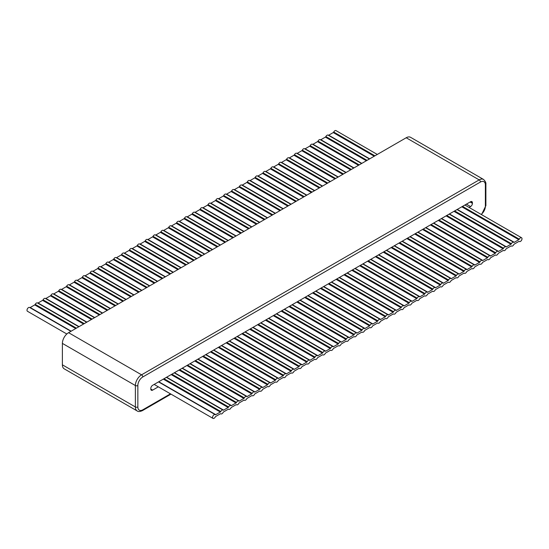 <?xml version="1.0" encoding="UTF-8"?>
<svg xmlns="http://www.w3.org/2000/svg" width="549" height="549" viewBox="0 0 549 549"><rect width="100%" height="100%" fill="white"/><g stroke="black" fill="none" stroke-linecap="round" stroke-linejoin="round"><path stroke-width="0.82" d="M481.15 214.412A7 4.042 120 0 0 485.371 206.321L485.371 184.889A1.75 1.009 0 0 0 485.886 184.176C486.139 182.838 485.364 181.266 483.559 179.461L410.577 137.319A8.75 5.051 120 0 0 406.205 137.758L68.577 332.68A8.75 5.051 120 0 0 62.387 343.393L62.387 364.824A8.75 5.051 120 0 0 64.199 368.825L137.188 410.961C138.163 411.832 139.913 411.716 142.438 410.618L170.986 394.134M469.066 207.433L470.575 206.561A2.621 1.517 120 0 0 472.428 203.35L472.428 202.807A2.621 1.517 120 0 0 471.886 201.607A2.621 1.517 120 0 0 470.575 201.737L152.649 385.288A2.621 1.517 120 0 0 150.797 388.5L150.797 389.042A2.621 1.517 120 0 0 151.339 390.243A2.621 1.517 120 0 0 152.649 390.113L158.338 386.832M178.885 221.309L220.183 245.149L178.981 221.371A2.189 1.263 120 0 0 178.885 221.309A2.189 1.263 120 0 0 176.606 222.736A0.872 0.508 -60 0 1 176.133 223.265L171.597 225.886A0.872 0.508 -60 0 1 171.233 225.962M370.019 327.629A2.189 1.263 -60 0 0 370.115 327.691A2.189 1.263 -60 0 0 372.394 326.264A0.872 0.508 -60 0 1 372.867 325.735L377.403 323.114A0.872 0.508 -60 0 1 377.842 323.073A0.872 0.508 -60 0 1 377.877 323.093A2.189 1.263 -60 0 0 377.966 323.155A2.189 1.263 -60 0 0 380.244 321.728A0.872 0.508 -60 0 1 380.718 321.199L385.261 318.578A0.872 0.508 -60 0 1 385.693 318.537A0.872 0.508 -60 0 1 385.734 318.557A2.189 1.263 -60 0 0 385.823 318.619A2.189 1.263 -60 0 0 388.102 317.192A0.872 0.508 -60 0 1 388.575 316.663L393.111 314.042A0.872 0.508 -60 0 1 393.551 314.001A0.872 0.508 -60 0 1 393.585 314.021A2.189 1.263 -60 0 0 393.681 314.083A2.189 1.263 -60 0 0 395.959 312.656A0.872 0.508 -60 0 1 396.433 312.127L400.969 309.506A0.872 0.508 -60 0 1 401.408 309.464A0.872 0.508 -60 0 1 401.443 309.492A2.189 1.263 -60 0 0 401.532 309.554A2.189 1.263 -60 0 0 403.81 308.119A0.872 0.508 -60 0 1 404.284 307.591L408.827 304.969A0.872 0.508 -60 0 1 409.259 304.928A0.872 0.508 -60 0 1 409.3 304.956A2.189 1.263 -60 0 0 409.389 305.018A2.189 1.263 -60 0 0 411.668 303.583A0.872 0.508 -60 0 1 412.141 303.055L416.677 300.433A0.872 0.508 -60 0 1 417.116 300.392A0.872 0.508 -60 0 1 417.151 300.42A2.189 1.263 -60 0 0 417.247 300.481A2.189 1.263 -60 0 0 419.525 299.047A0.872 0.508 -60 0 1 419.999 298.519L424.535 295.904A0.872 0.508 -60 0 1 424.974 295.856A0.872 0.508 -60 0 1 425.008 295.884A2.189 1.263 -60 0 0 425.098 295.945A2.189 1.263 -60 0 0 427.376 294.518A0.872 0.508 -60 0 1 427.849 293.99L432.392 291.368A0.872 0.508 -60 0 1 432.825 291.32A0.872 0.508 -60 0 1 432.866 291.347A2.189 1.263 -60 0 0 432.955 291.409A2.189 1.263 -60 0 0 435.233 289.982A0.872 0.508 -60 0 1 435.707 289.453L440.243 286.832A0.872 0.508 -60 0 1 440.682 286.791A0.872 0.508 -60 0 1 440.717 286.811A2.189 1.263 -60 0 0 440.813 286.873A2.189 1.263 -60 0 0 443.091 285.446A0.872 0.508 -60 0 1 443.565 284.917L448.101 282.296A0.872 0.508 -60 0 1 448.54 282.255A0.872 0.508 -60 0 1 448.574 282.275A2.189 1.263 -60 0 0 448.663 282.337A2.189 1.263 -60 0 0 450.942 280.91A0.872 0.508 -60 0 1 451.415 280.381L455.958 277.76A0.872 0.508 -60 0 1 456.391 277.719A0.872 0.508 -60 0 1 456.432 277.739A2.189 1.263 -60 0 0 456.521 277.808A2.189 1.263 -60 0 0 458.799 276.373A0.872 0.508 -60 0 1 459.273 275.845L463.809 273.224A0.872 0.508 -60 0 1 464.248 273.182A0.872 0.508 -60 0 1 464.282 273.21A2.189 1.263 -60 0 0 464.379 273.272A2.189 1.263 -60 0 0 466.657 271.837A0.872 0.508 -60 0 1 467.13 271.309L471.666 268.687A0.872 0.508 -60 0 1 472.106 268.646A0.872 0.508 -60 0 1 472.14 268.674A2.189 1.263 -60 0 0 472.229 268.736A2.189 1.263 -60 0 0 474.508 267.301A0.872 0.508 -60 0 1 474.981 266.773L479.524 264.158A0.872 0.508 -60 0 1 479.956 264.11A0.872 0.508 -60 0 1 479.998 264.138A2.189 1.263 -60 0 0 480.087 264.199A2.189 1.263 -60 0 0 482.365 262.772A0.872 0.508 -60 0 1 482.839 262.244L487.375 259.622A0.872 0.508 -60 0 1 487.814 259.574A0.872 0.508 -60 0 1 487.848 259.602A2.189 1.263 -60 0 0 487.944 259.663A2.189 1.263 -60 0 0 490.223 258.236A0.872 0.508 -60 0 1 490.696 257.707L495.232 255.086A0.872 0.508 -60 0 1 495.672 255.038A0.872 0.508 -60 0 1 495.706 255.065A2.189 1.263 -60 0 0 495.795 255.127A2.189 1.263 -60 0 0 498.073 253.7A0.872 0.508 -60 0 1 498.547 253.171L503.09 250.55A0.872 0.508 -60 0 1 503.522 250.509A0.872 0.508 -60 0 1 503.563 250.529A2.189 1.263 -60 0 0 503.653 250.591A2.189 1.263 -60 0 0 505.931 249.164A0.872 0.508 -60 0 1 506.404 248.635L510.941 246.014A0.872 0.508 -60 0 1 511.38 245.973A0.872 0.508 -60 0 1 511.414 245.993A2.189 1.263 -60 0 0 511.51 246.055A2.189 1.263 -60 0 0 513.789 244.628A0.872 0.508 -60 0 1 514.262 244.099L518.798 241.478A0.872 0.508 -60 0 1 519.237 241.436A0.872 0.508 -60 0 1 519.272 241.464A2.189 1.263 -60 0 0 519.361 241.526A2.189 1.263 -60 0 0 521.55 240.263A2.189 1.263 -60 0 0 521.55 237.738A2.189 1.263 -60 0 0 519.272 239.165A0.872 0.508 -60 0 1 518.798 239.693L514.262 242.315A0.872 0.508 -60 0 1 513.823 242.356A0.872 0.508 -60 0 1 513.789 242.335A2.189 1.263 -60 0 0 513.692 242.274A2.189 1.263 -60 0 0 511.414 243.701A0.872 0.508 -60 0 1 510.941 244.23L506.404 246.851A0.872 0.508 -60 0 1 505.965 246.892A0.872 0.508 -60 0 1 505.931 246.865A2.189 1.263 -60 0 0 505.842 246.803A2.189 1.263 -60 0 0 503.563 248.237A0.872 0.508 -60 0 1 503.09 248.766L498.547 251.387A0.872 0.508 -60 0 1 498.115 251.428A0.872 0.508 -60 0 1 498.073 251.401A2.189 1.263 -60 0 0 497.984 251.339A2.189 1.263 -60 0 0 495.706 252.773A0.872 0.508 -60 0 1 495.232 253.302L490.696 255.916A0.872 0.508 -60 0 1 490.257 255.964A0.872 0.508 -60 0 1 490.223 255.937A2.189 1.263 -60 0 0 490.127 255.875A2.189 1.263 -60 0 0 487.848 257.303A0.872 0.508 -60 0 1 487.375 257.831L482.839 260.452A0.872 0.508 -60 0 1 482.399 260.501A0.872 0.508 -60 0 1 482.365 260.473A2.189 1.263 -60 0 0 482.276 260.411A2.189 1.263 -60 0 0 479.998 261.839A0.872 0.508 -60 0 1 479.524 262.367L474.981 264.989A0.872 0.508 -60 0 1 474.549 265.037A0.872 0.508 -60 0 1 474.508 265.009A2.189 1.263 -60 0 0 474.418 264.947A2.189 1.263 -60 0 0 472.14 266.375A0.872 0.508 -60 0 1 471.666 266.903L467.13 269.525A0.872 0.508 -60 0 1 466.691 269.566A0.872 0.508 -60 0 1 466.657 269.545A2.189 1.263 -60 0 0 466.561 269.484A2.189 1.263 -60 0 0 464.282 270.911A0.872 0.508 -60 0 1 463.809 271.439L459.273 274.061A0.872 0.508 -60 0 1 458.834 274.102A0.872 0.508 -60 0 1 458.799 274.081A2.189 1.263 -60 0 0 458.71 274.02A2.189 1.263 -60 0 0 456.432 275.447A0.872 0.508 -60 0 1 455.958 275.975L451.415 278.597A0.872 0.508 -60 0 1 450.983 278.638A0.872 0.508 -60 0 1 450.942 278.618A2.189 1.263 -60 0 0 450.853 278.549A2.189 1.263 -60 0 0 448.574 279.983A0.872 0.508 -60 0 1 448.101 280.512L443.565 283.133A0.872 0.508 -60 0 1 443.125 283.174A0.872 0.508 -60 0 1 443.091 283.147A2.189 1.263 -60 0 0 442.995 283.085A2.189 1.263 -60 0 0 440.717 284.519A0.872 0.508 -60 0 1 440.243 285.048L435.707 287.669A0.872 0.508 -60 0 1 435.268 287.71A0.872 0.508 -60 0 1 435.233 287.683A2.189 1.263 -60 0 0 435.144 287.621A2.189 1.263 -60 0 0 432.866 289.055A0.872 0.508 -60 0 1 432.392 289.584L427.849 292.198A0.872 0.508 -60 0 1 427.417 292.246A0.872 0.508 -60 0 1 427.376 292.219A2.189 1.263 -60 0 0 427.287 292.157A2.189 1.263 -60 0 0 425.008 293.585A0.872 0.508 -60 0 1 424.535 294.113L419.999 296.734A0.872 0.508 -60 0 1 419.56 296.783A0.872 0.508 -60 0 1 419.525 296.755A2.189 1.263 -60 0 0 419.429 296.693A2.189 1.263 -60 0 0 417.151 298.121A0.872 0.508 -60 0 1 416.677 298.649L412.141 301.271A0.872 0.508 -60 0 1 411.702 301.312A0.872 0.508 -60 0 1 411.668 301.291A2.189 1.263 -60 0 0 411.578 301.229A2.189 1.263 -60 0 0 409.3 302.657A0.872 0.508 -60 0 1 408.827 303.185L404.284 305.807A0.872 0.508 -60 0 1 403.851 305.848A0.872 0.508 -60 0 1 403.81 305.827A2.189 1.263 -60 0 0 403.721 305.766A2.189 1.263 -60 0 0 401.443 307.193A0.872 0.508 -60 0 1 400.969 307.721L396.433 310.343A0.872 0.508 -60 0 1 395.994 310.384A0.872 0.508 -60 0 1 395.959 310.363A2.189 1.263 -60 0 0 395.863 310.302A2.189 1.263 -60 0 0 393.585 311.729A0.872 0.508 -60 0 1 393.111 312.257L388.575 314.879A0.872 0.508 -60 0 1 388.136 314.92A0.872 0.508 -60 0 1 388.102 314.893A2.189 1.263 -60 0 0 388.013 314.831A2.189 1.263 -60 0 0 385.734 316.265A0.872 0.508 -60 0 1 385.261 316.794L380.718 319.415A0.872 0.508 -60 0 1 380.285 319.456A0.872 0.508 -60 0 1 380.244 319.429A2.189 1.263 -60 0 0 380.155 319.367A2.189 1.263 -60 0 0 377.877 320.801A0.872 0.508 -60 0 1 377.403 321.33L372.867 323.944A0.872 0.508 -60 0 1 372.428 323.992A0.872 0.508 -60 0 1 372.394 323.965A2.189 1.263 -60 0 0 372.297 323.903A2.189 1.263 -60 0 0 370.019 325.331A0.872 0.508 -60 0 1 369.546 325.859L365.01 328.48A0.872 0.508 -60 0 1 364.57 328.528A0.872 0.508 -60 0 1 364.536 328.501A2.189 1.263 120 0 0 364.447 328.439A2.189 1.263 120 0 0 362.168 329.867A0.872 0.508 -60 0 1 361.695 330.395L357.152 333.017A0.872 0.508 -60 0 1 356.72 333.065A0.872 0.508 -60 0 1 356.678 333.037A2.189 1.263 120 0 0 356.589 332.975A2.189 1.263 120 0 0 354.311 334.403A0.872 0.508 -60 0 1 353.837 334.931L349.301 337.553A0.872 0.508 -60 0 1 348.862 337.594A0.872 0.508 -60 0 1 348.828 337.573A2.189 1.263 120 0 0 348.732 337.511A2.189 1.263 120 0 0 346.453 338.939A0.872 0.508 -60 0 1 345.98 339.467L341.444 342.089A0.872 0.508 -60 0 1 341.004 342.13A0.872 0.508 -60 0 1 340.97 342.109A2.189 1.263 120 0 0 340.881 342.048A2.189 1.263 120 0 0 338.603 343.475A0.872 0.508 -60 0 1 338.129 344.003L333.586 346.625A0.872 0.508 -60 0 1 333.154 346.666A0.872 0.508 -60 0 1 333.113 346.645A2.189 1.263 120 0 0 333.023 346.577A2.189 1.263 120 0 0 330.745 348.011A0.872 0.508 -60 0 1 330.272 348.54L325.735 351.161A0.872 0.508 -60 0 1 325.296 351.202A0.872 0.508 -60 0 1 325.262 351.175A2.189 1.263 120 0 0 325.166 351.113A2.189 1.263 120 0 0 322.887 352.547A0.872 0.508 -60 0 1 322.414 353.076L317.878 355.697A0.872 0.508 -60 0 1 317.439 355.738A0.872 0.508 -60 0 1 317.404 355.711A2.189 1.263 120 0 0 317.315 355.649A2.189 1.263 120 0 0 315.037 357.083A0.872 0.508 -60 0 1 314.563 357.612L310.02 360.226A0.872 0.508 -60 0 1 309.588 360.274A0.872 0.508 -60 0 1 309.547 360.247A2.189 1.263 120 0 0 309.458 360.185A2.189 1.263 120 0 0 307.179 361.613A0.872 0.508 -60 0 1 306.706 362.141L302.17 364.762A0.872 0.508 -60 0 1 301.73 364.811A0.872 0.508 -60 0 1 301.696 364.783A2.189 1.263 120 0 0 301.6 364.721A2.189 1.263 120 0 0 299.322 366.149A0.872 0.508 -60 0 1 298.848 366.677L294.312 369.299A0.872 0.508 -60 0 1 293.873 369.34A0.872 0.508 -60 0 1 293.839 369.319A2.189 1.263 120 0 0 293.749 369.257A2.189 1.263 120 0 0 291.471 370.685A0.872 0.508 -60 0 1 290.997 371.213L286.454 373.835A0.872 0.508 -60 0 1 286.022 373.876A0.872 0.508 -60 0 1 285.981 373.855A2.189 1.263 120 0 0 285.892 373.794A2.189 1.263 120 0 0 283.613 375.221A0.872 0.508 -60 0 1 283.14 375.749L278.604 378.371A0.872 0.508 -60 0 1 278.165 378.412A0.872 0.508 -60 0 1 278.13 378.391A2.189 1.263 120 0 0 278.034 378.33A2.189 1.263 120 0 0 275.756 379.757A0.872 0.508 -60 0 1 275.282 380.285L270.746 382.907A0.872 0.508 -60 0 1 270.307 382.948A0.872 0.508 -60 0 1 270.273 382.921A2.189 1.263 120 0 0 270.183 382.859A2.189 1.263 120 0 0 267.905 384.293A0.872 0.508 -60 0 1 267.432 384.822L262.889 387.443A0.872 0.508 -60 0 1 262.456 387.484A0.872 0.508 -60 0 1 262.415 387.457A2.189 1.263 120 0 0 262.326 387.395A2.189 1.263 120 0 0 260.048 388.829A0.872 0.508 -60 0 1 259.574 389.358L255.038 391.972A0.872 0.508 -60 0 1 254.599 392.02A0.872 0.508 -60 0 1 254.564 391.993A2.189 1.263 120 0 0 254.468 391.931A2.189 1.263 120 0 0 252.19 393.359A0.872 0.508 -60 0 1 251.717 393.894L247.18 396.508A0.872 0.508 -60 0 1 246.741 396.556A0.872 0.508 -60 0 1 246.707 396.529A2.189 1.263 120 0 0 246.618 396.467A2.189 1.263 120 0 0 244.339 397.895A0.872 0.508 -60 0 1 243.866 398.423L239.323 401.045A0.872 0.508 -60 0 1 238.89 401.093A0.872 0.508 -60 0 1 238.849 401.065A2.189 1.263 120 0 0 238.76 401.003A2.189 1.263 120 0 0 236.482 402.431A0.872 0.508 -60 0 1 236.008 402.959L231.472 405.581A0.872 0.508 -60 0 1 231.033 405.622A0.872 0.508 -60 0 1 230.999 405.601A2.189 1.263 120 0 0 230.903 405.539A2.189 1.263 120 0 0 228.624 406.967A0.872 0.508 -60 0 1 228.151 407.495L223.615 410.117A0.872 0.508 -60 0 1 223.175 410.158A0.872 0.508 -60 0 1 223.141 410.137A2.189 1.263 120 0 0 223.052 410.076A2.189 1.263 120 0 0 220.773 411.503A0.872 0.508 -60 0 1 220.3 412.031L215.757 414.653A0.872 0.508 -60 0 1 215.325 414.694A0.872 0.508 -60 0 1 215.283 414.673A2.189 1.263 120 0 0 215.194 414.605A2.189 1.263 120 0 0 213.005 415.868A2.189 1.263 120 0 0 213.005 418.393A2.189 1.263 120 0 0 215.283 416.966A0.872 0.508 -60 0 1 215.757 416.437L220.3 413.816A0.872 0.508 -60 0 1 220.732 413.774A0.872 0.508 -60 0 1 220.773 413.795A2.189 1.263 120 0 0 220.863 413.864A2.189 1.263 120 0 0 223.141 412.429A0.872 0.508 -60 0 1 223.615 411.901L228.151 409.279A0.872 0.508 -60 0 1 228.59 409.238A0.872 0.508 -60 0 1 228.624 409.266A2.189 1.263 120 0 0 228.72 409.328A2.189 1.263 120 0 0 230.999 407.893A0.872 0.508 -60 0 1 231.472 407.365L236.008 404.743A0.872 0.508 -60 0 1 236.447 404.702A0.872 0.508 -60 0 1 236.482 404.73A2.189 1.263 120 0 0 236.571 404.791A2.189 1.263 120 0 0 238.849 403.357A0.872 0.508 -60 0 1 239.323 402.829L243.866 400.214A0.872 0.508 -60 0 1 244.298 400.166A0.872 0.508 -60 0 1 244.339 400.194A2.189 1.263 120 0 0 244.429 400.255A2.189 1.263 120 0 0 246.707 398.828A0.872 0.508 -60 0 1 247.18 398.3L251.717 395.678A0.872 0.508 -60 0 1 252.156 395.63A0.872 0.508 -60 0 1 252.19 395.657A2.189 1.263 120 0 0 252.286 395.719A2.189 1.263 120 0 0 254.564 394.292A0.872 0.508 -60 0 1 255.038 393.763L259.574 391.142A0.872 0.508 -60 0 1 260.013 391.101A0.872 0.508 -60 0 1 260.048 391.121A2.189 1.263 120 0 0 260.137 391.183A2.189 1.263 120 0 0 262.415 389.756A0.872 0.508 -60 0 1 262.889 389.227L267.432 386.606A0.872 0.508 -60 0 1 267.864 386.565A0.872 0.508 -60 0 1 267.905 386.585A2.189 1.263 120 0 0 267.994 386.647A2.189 1.263 120 0 0 270.273 385.22A0.872 0.508 -60 0 1 270.746 384.691L275.282 382.07A0.872 0.508 -60 0 1 275.722 382.029A0.872 0.508 -60 0 1 275.756 382.049A2.189 1.263 120 0 0 275.852 382.111A2.189 1.263 120 0 0 278.13 380.683A0.872 0.508 -60 0 1 278.604 380.155L283.14 377.534A0.872 0.508 -60 0 1 283.579 377.492A0.872 0.508 -60 0 1 283.613 377.52A2.189 1.263 120 0 0 283.703 377.582A2.189 1.263 120 0 0 285.981 376.147A0.872 0.508 -60 0 1 286.454 375.619L290.997 372.997A0.872 0.508 -60 0 1 291.43 372.956A0.872 0.508 -60 0 1 291.471 372.984A2.189 1.263 120 0 0 291.56 373.046A2.189 1.263 120 0 0 293.839 371.611A0.872 0.508 -60 0 1 294.312 371.083L298.848 368.461A0.872 0.508 -60 0 1 299.287 368.42A0.872 0.508 -60 0 1 299.322 368.448A2.189 1.263 120 0 0 299.418 368.509A2.189 1.263 120 0 0 301.696 367.075A0.872 0.508 -60 0 1 302.17 366.547L306.706 363.932A0.872 0.508 -60 0 1 307.145 363.884A0.872 0.508 -60 0 1 307.179 363.912A2.189 1.263 120 0 0 307.268 363.973A2.189 1.263 120 0 0 309.547 362.546A0.872 0.508 -60 0 1 310.02 362.017L314.563 359.396A0.872 0.508 -60 0 1 314.996 359.348A0.872 0.508 -60 0 1 315.037 359.375A2.189 1.263 120 0 0 315.126 359.437A2.189 1.263 120 0 0 317.404 358.01A0.872 0.508 -60 0 1 317.878 357.481L322.414 354.86A0.872 0.508 -60 0 1 322.853 354.819A0.872 0.508 -60 0 1 322.887 354.839A2.189 1.263 120 0 0 322.984 354.901A2.189 1.263 120 0 0 325.262 353.474A0.872 0.508 -60 0 1 325.735 352.945L330.272 350.324A0.872 0.508 -60 0 1 330.711 350.283A0.872 0.508 -60 0 1 330.745 350.303A2.189 1.263 120 0 0 330.834 350.365A2.189 1.263 120 0 0 333.113 348.938A0.872 0.508 -60 0 1 333.586 348.409L338.129 345.788A0.872 0.508 -60 0 1 338.561 345.746A0.872 0.508 -60 0 1 338.603 345.767A2.189 1.263 120 0 0 338.692 345.836A2.189 1.263 120 0 0 340.97 344.401A0.872 0.508 -60 0 1 341.444 343.873L345.98 341.252A0.872 0.508 -60 0 1 346.419 341.21A0.872 0.508 -60 0 1 346.453 341.238A2.189 1.263 120 0 0 346.549 341.3A2.189 1.263 120 0 0 348.828 339.865A0.872 0.508 -60 0 1 349.301 339.337L353.837 336.715A0.872 0.508 -60 0 1 354.277 336.674A0.872 0.508 -60 0 1 354.311 336.702A2.189 1.263 120 0 0 354.4 336.763A2.189 1.263 120 0 0 356.678 335.329A0.872 0.508 -60 0 1 357.152 334.801L361.695 332.186A0.872 0.508 -60 0 1 362.127 332.138A0.872 0.508 -60 0 1 362.168 332.166A2.189 1.263 120 0 0 362.258 332.227A2.189 1.263 120 0 0 364.536 330.8A0.872 0.508 -60 0 1 365.01 330.272L369.546 327.65A0.872 0.508 -60 0 1 369.985 327.602A0.872 0.508 -60 0 1 370.019 327.629L369.944 327.588M225.66 241.985L184.464 218.2A0.872 0.508 -60 0 1 183.99 218.728L179.454 221.35A0.872 0.508 -60 0 1 179.091 221.425M184.464 218.2A2.189 1.263 -60 0 1 186.742 216.773A2.189 1.263 -60 0 1 186.832 216.834L228.034 240.62M233.517 237.456L192.322 213.671A0.872 0.508 -60 0 1 191.848 214.199L187.305 216.814A0.872 0.508 -60 0 1 186.948 216.889M192.322 213.671A2.189 1.263 -60 0 1 194.6 212.237A2.189 1.263 -60 0 1 194.689 212.298L235.885 236.084L194.6 212.237M171.034 225.845L212.326 249.685L171.123 225.907A2.189 1.263 120 0 0 171.034 225.845A2.189 1.263 120 0 0 168.756 227.272A0.872 0.508 -60 0 1 168.282 227.801L163.739 230.422A0.872 0.508 -60 0 1 163.382 230.498M241.375 232.92L200.172 209.135A0.872 0.508 -60 0 1 199.699 209.663L195.163 212.285A0.872 0.508 -60 0 1 194.799 212.353M163.177 230.381L204.475 254.221L163.266 230.443A2.189 1.263 120 0 0 163.177 230.381A2.189 1.263 120 0 0 160.898 231.808A0.872 0.508 -60 0 1 160.425 232.337L155.889 234.958A0.872 0.508 -60 0 1 155.525 235.034M200.172 209.135A2.189 1.263 -60 0 1 202.451 207.7A2.189 1.263 -60 0 1 202.547 207.762L243.742 231.548L202.451 207.7M249.225 228.384L208.03 204.599A0.872 0.508 -60 0 1 207.556 205.127L203.02 207.748A0.872 0.508 -60 0 1 202.656 207.824M208.03 204.599A2.189 1.263 -60 0 1 210.308 203.164A2.189 1.263 -60 0 1 210.397 203.233L251.6 227.018L210.308 203.164M257.083 223.848L215.887 200.062A0.872 0.508 -60 0 1 215.414 200.591L210.871 203.212A0.872 0.508 -60 0 1 210.514 203.288M155.319 234.917L196.617 258.757L155.415 234.979A2.189 1.263 120 0 0 155.319 234.917A2.189 1.263 120 0 0 153.041 236.344A0.872 0.508 -60 0 1 152.567 236.873L148.031 239.494A0.872 0.508 -60 0 1 147.667 239.57M215.887 200.062A2.189 1.263 -60 0 1 218.166 198.635A2.189 1.263 -60 0 1 218.255 198.697L259.451 222.482M264.941 219.312L223.738 195.526A0.872 0.508 -60 0 1 223.265 196.055L218.728 198.676A0.872 0.508 -60 0 1 218.365 198.752M223.738 195.526A2.189 1.263 -60 0 1 226.016 194.099A2.189 1.263 -60 0 1 226.113 194.161L267.308 217.946M147.468 239.446L188.76 263.294L147.557 239.508A2.189 1.263 120 0 0 147.468 239.446A2.189 1.263 120 0 0 145.19 240.881A0.872 0.508 -60 0 1 144.716 241.409L140.173 244.031A0.872 0.508 -60 0 1 139.817 244.099M272.791 214.776L231.596 190.99A0.872 0.508 -60 0 1 231.122 191.519L226.586 194.14A0.872 0.508 -60 0 1 226.222 194.216M231.596 190.99A2.189 1.263 -60 0 1 233.874 189.563A2.189 1.263 -60 0 1 233.963 189.625L275.166 213.41M280.649 210.24L239.453 186.454A0.872 0.508 -60 0 1 238.98 186.983L234.437 189.604A0.872 0.508 -60 0 1 234.08 189.679M239.453 186.454A2.189 1.263 -60 0 1 241.732 185.027A2.189 1.263 -60 0 1 241.821 185.088L283.016 208.874L241.732 185.027M139.611 243.982L180.909 267.83L139.7 244.044A2.189 1.263 120 0 0 139.611 243.982A2.189 1.263 120 0 0 137.332 245.417A0.872 0.508 -60 0 1 136.859 245.945L132.323 248.567A0.872 0.508 -60 0 1 131.959 248.635M288.506 205.71L247.304 181.925A0.872 0.508 -60 0 1 246.83 182.453L242.294 185.068A0.872 0.508 -60 0 1 241.931 185.143M131.753 248.519L173.052 272.366L131.849 248.58A2.189 1.263 120 0 0 131.753 248.519A2.189 1.263 120 0 0 129.475 249.953A0.872 0.508 -60 0 1 129.001 250.481L124.465 253.096A0.872 0.508 -60 0 1 124.101 253.171M247.304 181.925A2.189 1.263 -60 0 1 249.582 180.491A2.189 1.263 -60 0 1 249.678 180.552L290.874 204.338L249.582 180.491M296.357 201.174L255.161 177.389A0.872 0.508 -60 0 1 254.688 177.917L250.152 180.539A0.872 0.508 -60 0 1 249.788 180.607M255.161 177.389A2.189 1.263 -60 0 1 257.44 175.954A2.189 1.263 -60 0 1 257.529 176.016L298.731 199.802L257.44 175.954M304.215 196.638L263.019 172.853A0.872 0.508 -60 0 1 262.546 173.381L258.003 176.003A0.872 0.508 -60 0 1 257.646 176.071M263.019 172.853A2.189 1.263 -60 0 1 265.297 171.418A2.189 1.263 -60 0 1 265.387 171.48L306.582 195.266L265.297 171.418M312.072 192.102L270.87 168.317A0.872 0.508 -60 0 1 270.396 168.845L265.86 171.466A0.872 0.508 -60 0 1 265.496 171.542M123.902 253.055L165.194 276.895L123.992 253.116A2.189 1.263 120 0 0 123.902 253.055A2.189 1.263 120 0 0 121.624 254.482A0.872 0.508 -60 0 1 121.151 255.011L116.608 257.632A0.872 0.508 -60 0 1 116.251 257.707M270.87 168.317A2.189 1.263 -60 0 1 273.148 166.889A2.189 1.263 -60 0 1 273.244 166.951L314.44 190.736L273.148 166.889M29.639 307.474L70.931 331.322L29.728 307.536A2.189 1.263 120 0 0 29.639 307.474A2.189 1.263 120 0 0 27.45 308.737A2.189 1.263 120 0 0 27.45 311.262L66.813 333.991M37.49 302.945L78.788 326.785L37.586 303.007A2.189 1.263 120 0 0 37.49 302.945A2.189 1.263 120 0 0 35.211 304.372A0.872 0.508 -60 0 1 34.738 304.901L30.202 307.522A0.872 0.508 -60 0 1 29.838 307.598M45.347 298.409L86.646 322.249L45.437 298.471A2.189 1.263 120 0 0 45.347 298.409A2.189 1.263 120 0 0 43.069 299.836A0.872 0.508 -60 0 1 42.596 300.365L38.059 302.986A0.872 0.508 -60 0 1 37.696 303.062M94.49 317.72L53.294 293.935A2.189 1.263 120 0 0 53.205 293.873A2.189 1.263 120 0 0 50.927 295.3A0.872 0.508 -60 0 1 50.453 295.829L45.91 298.45A0.872 0.508 -60 0 1 45.553 298.526M61.056 289.337L102.354 313.177L61.152 289.398A2.189 1.263 120 0 0 61.056 289.337A2.189 1.263 120 0 0 58.777 290.764A0.872 0.508 -60 0 1 58.304 291.293L53.768 293.914A0.872 0.508 -60 0 1 53.404 293.99M68.913 284.801L110.212 308.641L69.002 284.862A2.189 1.263 120 0 0 68.913 284.801A2.189 1.263 120 0 0 66.635 286.228A0.872 0.508 -60 0 1 66.161 286.756L61.625 289.378A0.872 0.508 -60 0 1 61.262 289.453M76.771 280.264L118.062 304.112L76.86 280.326A2.189 1.263 120 0 0 76.771 280.264A2.189 1.263 120 0 0 74.492 281.699A0.872 0.508 -60 0 1 74.019 282.227L69.476 284.842A0.872 0.508 -60 0 1 69.119 284.917M84.621 275.728L125.92 299.576L84.718 275.79A2.189 1.263 120 0 0 84.621 275.728A2.189 1.263 120 0 0 82.343 277.163A0.872 0.508 -60 0 1 81.87 277.691L77.334 280.313A0.872 0.508 -60 0 1 76.97 280.381M92.479 271.192L133.778 295.039L92.568 271.261A2.189 1.263 120 0 0 92.479 271.192A2.189 1.263 120 0 0 90.201 272.627A0.872 0.508 -60 0 1 89.727 273.155L85.191 275.776A0.872 0.508 -60 0 1 84.827 275.852M141.621 290.51L100.426 266.725A2.189 1.263 120 0 0 100.337 266.663A2.189 1.263 120 0 0 98.058 268.09A0.872 0.508 -60 0 1 97.585 268.619L93.042 271.24A0.872 0.508 -60 0 1 92.685 271.316M149.479 285.974L108.283 262.189A2.189 1.263 120 0 0 108.187 262.127A2.189 1.263 120 0 0 105.909 263.554A0.872 0.508 -60 0 1 105.435 264.083L100.899 266.704A0.872 0.508 -60 0 1 100.536 266.78M157.337 281.438L116.134 257.653A2.189 1.263 120 0 0 116.045 257.591A2.189 1.263 120 0 0 113.767 259.018A0.872 0.508 -60 0 1 113.293 259.547L108.757 262.168A0.872 0.508 -60 0 1 108.393 262.244M319.923 187.566L278.727 163.78A0.872 0.508 -60 0 1 278.254 164.309L273.718 166.93A0.872 0.508 -60 0 1 273.354 167.006M278.727 163.78A2.189 1.263 -60 0 1 281.006 162.353A2.189 1.263 -60 0 1 281.095 162.415L322.297 186.2M327.78 183.03L286.585 159.244A0.872 0.508 -60 0 1 286.111 159.773L281.568 162.394A0.872 0.508 -60 0 1 281.212 162.47M286.585 159.244A2.189 1.263 -60 0 1 288.863 157.817A2.189 1.263 -60 0 1 288.952 157.879L330.148 181.664L288.863 157.817M335.638 178.494L294.436 154.708A0.872 0.508 -60 0 1 293.962 155.237L289.426 157.858A0.872 0.508 -60 0 1 289.062 157.934M294.436 154.708A2.189 1.263 -60 0 1 296.714 153.281A2.189 1.263 -60 0 1 296.81 153.343L338.006 177.128L296.714 153.281M343.489 173.958L302.293 150.172A0.872 0.508 -60 0 1 301.82 150.701L297.284 153.322A0.872 0.508 -60 0 1 296.92 153.397M302.293 150.172A2.189 1.263 -60 0 1 304.571 148.745A2.189 1.263 -60 0 1 304.661 148.806L345.863 172.592L304.571 148.745M351.346 169.428L310.151 145.643A0.872 0.508 -60 0 1 309.677 146.171L305.134 148.786A0.872 0.508 -60 0 1 304.777 148.861M310.151 145.643A2.189 1.263 -60 0 1 312.429 144.209A2.189 1.263 -60 0 1 312.518 144.27L353.714 168.056L312.429 144.209M359.204 164.892L318.001 141.107A0.872 0.508 -60 0 1 317.528 141.635L312.992 144.257A0.872 0.508 -60 0 1 312.628 144.325M318.001 141.107A2.189 1.263 -60 0 1 320.28 139.672A2.189 1.263 -60 0 1 320.376 139.734L361.571 163.52L320.28 139.672M367.055 160.356L325.859 136.571A0.872 0.508 -60 0 1 325.385 137.099L320.849 139.721A0.872 0.508 -60 0 1 320.486 139.796M325.859 136.571A2.189 1.263 -60 0 1 328.137 135.136A2.189 1.263 -60 0 1 328.227 135.205L369.429 158.99M374.912 155.82L333.717 132.035A0.872 0.508 -60 0 1 333.243 132.563L328.7 135.184A0.872 0.508 -60 0 1 328.343 135.26M333.717 132.035A2.189 1.263 -60 0 1 335.995 130.607L377.287 154.447M406.205 137.758L479.188 179.894L141.56 374.823A8.75 5.051 120 0 0 135.377 385.535L135.377 406.96A8.75 5.051 120 0 0 137.188 410.961M483.559 179.461A8.75 5.051 120 0 0 479.188 179.894A1.75 1.009 60 0 1 480.423 182.035L142.795 376.964A7 4.042 120 0 0 137.847 385.535L137.847 406.96A7 4.042 120 0 0 142.795 409.815L170.471 393.839M68.577 332.68L141.56 374.823A1.75 1.009 60 0 1 142.795 376.964M62.387 343.393L135.377 385.535A1.75 1.009 0 0 0 137.847 385.535M62.387 364.824L135.377 406.96A1.75 1.009 0 0 0 137.847 406.96M470.575 201.737L472.428 202.807M470.102 202.005L472.428 203.35M466.396 204.153L470.575 206.561M150.797 389.042L152.649 390.113M485.371 184.889A7 4.042 120 0 0 480.423 182.035M142.795 409.815A1.75 1.009 60 0 1 142.438 410.618M485.371 206.321A1.75 1.009 0 0 0 485.886 205.607L485.886 184.176M362.168 329.867L305.402 297.098M217.809 246.522L176.606 222.736M364.344 328.391L307.769 295.726L364.447 328.439M176.133 223.265L217.116 246.926M304.709 297.496L361.695 330.395M171.597 225.886L212.573 249.548M300.173 300.118L357.152 333.017M369.546 325.859L312.566 292.96M224.966 242.39L183.99 218.728M179.454 221.35L220.43 245.012M308.023 295.582L365.01 328.48M372.201 323.855L315.627 291.196M370.019 325.331L313.259 292.562M377.403 321.33L320.417 288.424M232.824 237.854L191.848 214.199M372.867 323.944L315.881 291.045M228.281 240.476L187.305 216.814M380.059 319.319L323.485 286.66L380.155 319.367M377.877 320.801L321.11 288.026M356.493 332.927L299.919 300.262L356.589 332.975M354.311 334.403L297.544 301.634M209.951 251.058L168.756 227.272M168.282 227.801L209.258 251.463M296.851 302.032L353.837 334.931M163.739 230.422L204.715 254.077M292.315 304.654L349.301 337.553M385.261 316.794L328.275 283.895M240.682 233.318L199.699 209.663M380.718 319.415L323.738 286.509M236.139 235.94L195.163 212.285M346.453 338.939L289.694 306.17M202.094 255.594L160.898 231.808M348.636 337.463L292.061 304.798L348.732 337.511M385.734 316.265L328.968 283.49M387.91 314.783L331.335 282.124M393.111 312.257L336.132 279.359M248.532 228.782L207.556 205.127M388.575 314.879L331.589 281.98M243.996 231.404L203.02 207.748M395.767 310.254L339.193 277.588M393.585 311.729L336.825 278.954M160.425 232.337L201.401 255.992M289 306.568L345.98 339.467M155.889 234.958L196.865 258.613M284.457 309.19L341.444 342.089M400.969 307.721L343.983 274.823M256.39 224.246L215.414 200.591M396.433 310.343L339.447 277.444M251.847 226.867L210.871 203.212M340.778 342L284.204 309.334L340.881 342.048M338.603 343.475L281.836 310.7M194.243 260.13L153.041 236.344M152.567 236.873L193.55 260.528M281.143 311.105L338.129 344.003M148.031 239.494L189.007 263.149M276.607 313.726L333.586 346.625M401.443 307.193L344.676 274.418M403.625 305.718L347.05 273.052M408.827 303.185L351.84 270.286M264.247 219.717L223.265 196.055M404.284 305.807L347.304 272.908M259.704 222.331L218.728 198.676M409.3 302.657L352.533 269.888M411.476 301.181L354.901 268.516M332.927 346.529L276.353 313.87L333.023 346.577M330.745 348.011L273.978 315.236M186.386 264.666L145.19 240.881M416.677 298.649L359.698 265.75M272.098 215.181L231.122 191.519M412.141 301.271L355.155 268.372M267.562 217.802L226.586 194.14M144.716 241.409L185.692 265.064M273.285 315.641L330.272 348.54M140.173 244.031L181.149 267.686M268.749 318.262L325.735 351.161M419.333 296.645L362.759 263.98L419.429 296.693M417.151 298.121L360.391 265.352M424.535 294.113L367.549 261.214M279.956 210.644L238.98 186.983M419.999 296.734L363.013 263.836M275.413 213.266L234.437 189.604M427.191 292.109L370.616 259.451L427.287 292.157M425.008 293.585L368.242 260.816M322.887 352.547L266.128 319.772M178.528 269.202L137.332 245.417M325.07 351.065L268.495 318.406M136.859 245.945L177.835 269.6M265.435 320.177L322.414 353.076M132.323 248.567L173.299 272.222M260.892 322.791L317.878 355.697M432.392 289.584L375.406 256.678M287.813 206.108L246.83 182.453M427.849 292.198L370.87 259.3M283.27 208.73L242.294 185.068M317.212 355.601L260.638 322.942L317.315 355.649M315.037 357.083L258.27 324.308M170.677 273.738L129.475 249.953M435.041 287.573L378.467 254.914L435.144 287.621M432.866 289.055L376.099 256.28M440.243 285.048L383.264 252.149M295.664 201.572L254.688 177.917M435.707 287.669L378.721 254.763M291.128 204.194L250.152 180.539M442.899 283.037L386.324 250.378L442.995 283.085M440.717 284.519L383.957 251.744M448.101 280.512L391.114 247.613M303.522 197.036L262.546 173.381M443.565 283.133L386.578 250.234M298.979 199.658L258.003 176.003M450.756 278.501L394.182 245.842L450.853 278.549M448.574 279.983L391.808 247.208M129.001 250.481L169.984 274.136M257.577 324.706L314.563 357.612M124.465 253.096L165.441 276.758M253.041 327.328L310.02 360.226M455.958 275.975L398.972 243.077M311.379 192.5L270.396 168.845M451.415 278.597L394.436 245.698M306.836 195.121L265.86 171.466M309.362 360.137L252.787 327.478L309.458 360.185M307.179 361.613L250.413 328.844M162.82 278.268L121.624 254.482M121.151 255.011L162.127 278.672M249.72 329.242L306.706 362.141M116.608 257.632L157.584 281.294M245.183 331.864L302.17 364.762M456.432 275.447L399.665 242.672M458.607 273.972L402.033 241.306M463.809 271.439L406.83 238.541M319.23 187.964L278.254 164.309M459.273 274.061L402.287 241.162M314.694 190.585L273.718 166.93M464.282 270.911L407.523 238.136M466.465 269.435L409.89 236.77L466.561 269.484M467.13 269.525L410.144 236.626M322.544 186.049L281.568 162.394M471.666 266.903L414.68 234.004M327.087 183.435L286.111 159.773M472.14 266.375L415.373 233.606M474.322 264.899L417.748 232.234L474.418 264.947M474.981 264.989L418.002 232.09M330.402 181.52L289.426 157.858M479.524 262.367L422.538 229.468M334.945 178.899L293.962 155.237M482.173 260.363L425.599 227.698L482.276 260.411M479.998 261.839L423.231 229.07M482.839 260.452L425.852 227.554M338.259 176.984L297.284 153.322M487.375 257.831L430.395 224.932M342.796 174.362L301.82 150.701M487.848 257.303L431.089 224.534M490.031 255.827L433.456 223.168L490.127 255.875M490.696 255.916L433.71 223.018M346.11 172.448L305.134 148.786M495.232 253.302L438.246 220.396M350.653 169.826L309.677 146.171M495.706 252.773L438.939 219.998M497.888 251.291L441.314 218.632L497.984 251.339M498.547 251.387L441.568 218.481M353.968 167.912L312.992 144.257M503.09 248.766L446.104 215.867M358.511 165.29L317.528 141.635M503.563 248.237L446.797 215.462M505.739 246.755L449.164 214.096M506.404 246.851L449.418 213.952M361.825 163.376L320.849 139.721M510.941 244.23L453.961 211.331M366.361 160.754L325.385 137.099M513.596 242.226L457.022 209.56M511.414 243.701L454.654 210.926M518.798 239.693L461.812 206.795M374.219 156.218L333.243 132.563M514.262 242.315L457.276 209.416M369.676 158.839L328.7 135.184M519.272 239.165L462.505 206.39M299.322 366.149L242.562 333.38M154.962 282.804L113.767 259.018M301.504 364.673L244.929 332.008L301.6 364.721M113.293 259.547L154.269 283.209M241.869 333.778L298.848 366.677M108.757 262.168L149.733 285.83M237.326 336.4L294.312 369.299M291.471 370.685L234.704 337.916M147.111 287.34L105.909 263.554M293.646 369.209L237.072 336.544M100.899 266.704L141.875 290.359M229.475 340.936L286.454 373.835M105.435 264.083L146.418 287.745M234.011 338.314L290.997 371.213M283.613 375.221L226.847 342.446M139.254 291.876L98.058 268.09M285.796 373.745L229.221 341.08M97.585 268.619L138.561 292.274M226.154 342.851L283.14 375.749M93.042 271.24L134.018 294.895M221.618 345.472L278.604 378.371M277.938 378.282L221.364 345.616M275.756 379.757L218.996 346.982M131.396 296.412L90.201 272.627M89.727 273.155L130.703 296.81M218.303 347.387L275.282 380.285M85.191 275.776L126.167 299.431M213.76 350.008L270.746 382.907M270.081 382.811L213.506 350.152M267.905 384.293L211.139 351.518M123.546 300.948L82.343 277.163M81.87 277.691L122.852 301.346M210.445 351.923L267.432 384.822M77.334 280.313L118.31 303.968M205.909 354.537L262.889 387.443M262.23 387.347L205.655 354.688L262.326 387.395M260.048 388.829L203.281 356.054M115.688 305.484L74.492 281.699M74.019 282.227L114.995 305.882M202.588 356.452L259.574 389.358M69.476 284.842L110.452 308.504M198.052 359.073L255.038 391.972M254.372 391.883L197.798 359.224L254.468 391.931M252.19 393.359L195.43 360.59M107.83 310.013L66.635 286.228M66.161 286.756L107.137 310.418M194.737 360.988L251.717 393.894M61.625 289.378L102.601 313.04M190.194 363.61L247.18 396.508M246.515 396.419L189.94 363.754L246.618 396.467M244.339 397.895L187.573 365.126M99.98 314.55L58.777 290.764M58.304 291.293L99.287 314.954M186.88 365.524L243.866 398.423M53.768 293.914L94.744 317.576M182.343 368.146L239.323 401.045M238.664 400.955L182.09 368.29L238.76 401.003M236.482 402.431L179.715 369.662M92.122 319.086L50.927 295.3M50.453 295.829L91.429 319.491M179.022 370.06L236.008 402.959M45.91 298.45L86.886 322.105M174.486 372.682L231.472 405.581M230.806 405.491L174.232 372.826L230.903 405.539M228.624 406.967L171.864 374.198M84.265 323.622L43.069 299.836M42.596 300.365L83.572 324.02M171.171 374.596L228.151 407.495M38.059 302.986L79.035 326.641M166.628 377.218L223.615 410.117M222.949 410.028L166.374 377.362L223.052 410.076M220.773 411.503L164.007 378.728M76.414 328.158L35.211 304.372M34.738 304.901L75.721 328.556M163.314 379.133L220.3 412.031M30.202 307.522L71.178 331.177M158.778 381.754L215.757 414.653M215.098 414.557L158.524 381.898L215.194 414.605M481.535 214.632L485.886 205.607M372.297 323.903L315.634 291.19M228.041 240.613L186.742 216.773M388.013 314.831L331.349 282.117M395.863 310.302L339.2 277.581M403.721 305.766L347.057 273.045M259.457 222.475L218.166 198.635M411.578 301.229L354.915 268.516M267.315 217.939L226.016 194.099M275.173 213.403L233.874 189.563M325.166 351.113L268.502 318.399M458.71 274.02L402.046 241.299M322.304 186.193L281.006 162.353M505.842 246.803L449.178 214.089M513.692 242.274L457.029 209.553M369.436 158.984L328.137 135.136M521.55 237.738L464.886 205.017M157.343 281.431L116.045 257.591M293.749 369.257L237.086 336.544M149.486 285.967L108.187 262.127M285.892 373.794L229.228 341.073M141.628 290.503L100.337 266.663M278.034 378.33L221.371 345.609M270.183 382.859L213.52 350.145M94.497 317.713L53.205 293.873M213.005 418.393L154.159 384.417"/></g></svg>
